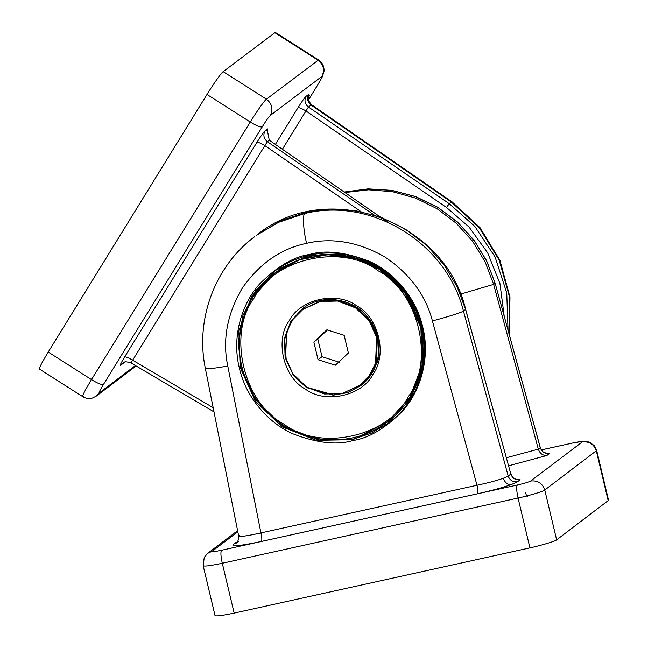 <?xml version="1.0" encoding="UTF-8"?>
<svg xmlns="http://www.w3.org/2000/svg" width="648" height="648" viewBox="0 0 648 648"><rect width="100%" height="100%" fill="white"/><g stroke="black" fill="none" stroke-linecap="round" stroke-linejoin="round"><path stroke-width="0.97" d="M302.446 308.675L291.179 321.149L284.683 339.09L286.222 359.867M307.031 387.358L333.469 394.883L347.968 392.372L360.701 385.641M285.776 427.931L319.942 441.815M206.987 94.462L250.241 122.018C256.106 112.347 265.008 99.8 266.425 99.201L318.541 59.956L275.287 32.4L223.171 71.645C221.754 72.244 212.852 84.791 206.987 94.462L48.227 352.05C41.116 363.812 38.37 369.417 39.982 368.866M388.039 222.337L269.26 140.195L267.227 129.657L267.673 128.928L266.855 130.426M509.198 334.409L509.441 296.695L499.211 260.18L479.342 227.788L451.405 202.095L311.056 105.033L308.432 107.025L305.961 110.986C301.863 108.491 299.206 107.414 297.983 107.746C301.814 101.639 304.511 97.832 306.075 96.333L308.699 94.341L309.428 95.467L308.416 98.018M269.26 140.195L267.332 141.661L264.862 145.622C260.763 143.127 258.106 142.05 256.883 142.382C260.715 136.274 263.412 132.467 264.975 130.969L267.673 128.928M360.968 211.588L264.862 145.622L131.001 362.848M213.16 407.697L132.613 360.183C128.523 357.688 125.858 356.611 124.643 356.943L256.883 142.382M123.209 363.317L120.512 365.359C119.669 365.683 121.046 362.88 124.643 356.943M376.618 363.998L379.615 355.493M309.226 254.543C325.118 249.723 345.125 251.975 369.263 261.29C392.153 271.31 415.951 296.217 422.812 327.305C430.815 359.721 419.28 392.98 402.06 411.545C384.928 428.603 368.534 438.267 352.877 440.535C336.992 445.354 316.994 443.102 292.872 433.804C269.965 423.792 246.151 398.876 239.29 367.781C231.304 335.445 242.773 302.227 259.921 283.67C277.085 266.522 293.52 256.819 309.226 254.543M388.638 423.039L371.515 433.107L353.751 438.98L318.719 439.911L282.982 426.222L255.288 399.492L240.829 367.035L238.27 342.055L242.903 315.625L255.353 291.009L274.274 271.455M215.371 615.114C214.431 616.613 220.693 615.94 234.155 613.105L529.926 547.868C541.007 545.519 555.701 541.112 556.648 539.849L608.561 500.329L596.687 450.49L544.774 490.01C543.826 491.265 529.133 495.68 518.052 498.029L222.28 563.258C208.818 566.093 202.557 566.765 203.496 565.275M493.646 284.423L538.326 449.161C539.93 453.56 542.789 455.666 546.904 455.471L508.623 465.791M344.955 192.537L368.599 189.807L392.413 191.678L415.538 198.069L437.117 208.753L456.338 223.301L472.53 241.202L485.117 261.824L493.638 284.391L460.461 294.143M516.472 479.69L520.166 479.779C515.597 480.314 512.487 478.402 510.818 474.053L465.637 309.388C444.974 220.182 326.074 177.9 256.64 235.184L278.616 222.313L304.941 213.451C371.798 196.968 446.699 243.097 463.458 311.072L508.194 476.037L510.818 474.053L465.58 309.469L457.18 286.91L444.139 265.024L426.538 245.219L405.041 228.906L380.822 217.185L355.388 210.6L330.278 209.093L306.763 212.074L281.2 220.579L256.64 235.184M506.42 457.747L538.318 449.145L540.311 447.614L495.153 283.298L486.478 260.496L473.648 239.695L457.124 221.681L437.53 207.117L415.603 196.563L392.145 190.399L368.048 188.868L344.201 192.019M359.762 385.358L370.073 374.99L376.342 362.653L377.411 336.871L370.178 320.639L356.327 307.282L338.467 300.437L320.946 300.899L303.256 309.056L292.945 319.432L286.675 331.76L285.606 357.542L292.839 373.774L306.69 387.139L324.551 393.984L342.071 393.514L359.762 385.358L369.279 375.589L375.548 363.253L376.618 337.47L369.384 321.246L355.533 307.881L337.673 301.036L320.153 301.498L302.462 309.655M344.169 335.308L326.892 329.8L313.834 341.998L318.055 359.705L335.332 365.221L348.389 353.014L344.169 335.308M327.451 329.978L317.804 338.993L322.024 356.708L339.301 362.216M322.024 356.708L318.055 359.705M317.804 338.993L313.834 341.998M304.544 307.201L302.252 308.829L290.782 321.449L284.496 338.094L285.112 357.51L293.35 375.249L306.545 387.601L333.145 395.175L347.725 392.615L360.507 385.795L371.968 373.167M373.037 374.22C362.216 396.001 325.061 404.198 305.467 389.124C283.581 377.768 274.622 340.192 289.186 320.801C300 299.02 337.163 290.822 356.756 305.897C378.643 317.253 387.593 354.821 373.037 374.22M408.305 396.689C435.116 360.976 418.632 291.794 378.335 270.888C342.257 243.138 273.837 258.228 253.919 298.331C227.108 334.036 243.591 403.218 283.889 424.124C319.966 451.883 388.387 436.793 408.305 396.689M252.858 297.286L275.027 272.865L299.749 259.67L327.953 254.704L355.647 258.52L379.412 269.374L404.943 293.261L420.868 327.572L422.067 365.132L409.901 397.337L387.723 421.751L360.636 435.731M388.282 421.33L410.451 396.916L422.626 364.711L421.419 327.151L405.502 292.839L379.971 268.952L356.206 258.106L328.512 254.283L300.308 259.249L275.586 272.444C303.005 253.028 332.708 249.229 364.711 261.055C388.897 271.277 406.247 288.498 416.769 312.709C428.134 342.095 426.036 370.154 410.468 396.9C404.579 406.426 397.184 414.566 388.282 421.33L387.723 421.751C358.32 444.658 314.369 445.962 282.771 424.918C258.852 408.775 244.652 386.483 240.173 358.028C237.403 336.158 241.623 315.916 252.841 297.302C258.73 287.777 266.126 279.628 275.027 272.865L275.586 272.444M309.428 95.467L308.529 97.354C309.461 97.694 305.702 98.107 311.672 104.79L311.056 105.033C307.484 102.036 306.698 98.472 308.699 94.341M308.489 99.857L317.747 84.831C321.303 78.951 322.68 76.148 321.87 76.424L270.297 115.466C268.709 116.996 266.02 120.803 262.205 126.87L103.445 384.466C99.889 390.347 98.512 393.15 99.322 392.874L135.424 365.545M275.376 144.423L297.983 107.746M306.075 96.333C304.074 100.456 304.86 104.02 308.432 107.025L449.275 203.707L474.83 226.419L495.088 256.956L506.736 292.896L508.048 330.237M311.672 104.79L452.101 201.909L449.275 203.707L446.464 207.433L305.961 110.986L282.374 149.259M504.217 316.297L499.94 283.516L487.677 252.858L469.031 226.986L446.464 207.433M264.975 130.969C262.975 135.092 263.76 138.656 267.332 141.661L374.018 214.893M213.994 411.885L130.92 362.888C126.692 361.722 124.602 361.479 124.643 362.143L122.391 363.293L120.512 365.359M223.171 71.645L266.425 99.201C272.055 103.664 273.343 109.083 270.297 115.466M274.744 32.602L317.998 60.159C323.627 64.622 324.923 70.049 321.87 76.424M83.236 396.422C81.616 396.973 84.37 391.368 91.481 379.606L250.241 122.018C256.389 125.753 260.375 127.373 262.205 126.87M48.227 352.05L91.481 379.606C97.629 383.349 101.615 384.969 103.445 384.466M318.541 59.956C322.51 62.71 324.332 66.525 324 71.418L322.299 76.853L317.747 84.831M136.145 365.966L96.503 395.977L99.322 392.874M309.517 255.231L276.364 269.924L274.136 271.561L251.529 296.428L238.82 330.699L240.181 367.521L255.385 401.29L282.139 426.862L316.354 440.34L352.828 439.684L386.006 424.983L388.233 423.346L410.84 398.48L423.549 364.208L422.188 327.386L406.985 293.617L380.23 268.045L346.016 254.567L309.541 255.223C345.4 246.848 385.665 262.707 406.968 293.633C436.647 333.542 427.761 394.988 388.201 423.371M511.28 484.574C502.565 487.62 491.297 490.698 477.463 493.8C478.135 492.731 477.981 489.888 476.993 485.263C487.774 482.954 496.554 480.622 503.334 478.256L508.194 476.037C509.863 480.395 512.973 482.298 517.533 481.772L511.28 484.574C507.546 484.745 504.897 482.639 503.334 478.256M227.772 366.031L260.933 532.915L476.993 485.263L432.41 320.898C425.76 295.107 409.803 273.731 384.548 256.762C358.077 241.842 332.092 237.362 306.593 243.324C280.94 248.646 259.508 263.582 242.303 288.133C227.108 314.021 222.264 339.989 227.772 366.031C211.953 368.801 204.614 369.425 205.764 367.91M306.593 243.324C303.296 230.291 302.397 214.018 304.941 213.451M237.824 531.814L212.139 551.262C211.661 552.007 214.796 551.675 221.527 550.257L517.298 485.02C524.281 483.416 528.736 482.08 530.655 481.01L582.228 441.976C582.706 441.231 579.571 441.563 572.84 442.981L541.38 449.923M545.908 453.341L549.601 453.43L546.904 455.471M477.463 493.8L261.411 541.445C241.032 545.754 231.636 546.758 233.231 544.474L237.484 541.72M520.166 479.779L517.533 481.772M525.569 492.496C526.233 495.242 526.832 496.579 527.375 496.514M432.41 320.898C445.208 317.674 462.275 312.271 463.458 311.072L465.637 309.388M239.047 535.402C237.824 537.249 245.114 536.414 260.933 532.915C261.93 537.54 262.084 540.383 261.411 541.445M493.655 284.464L495.096 283.379L487.191 262.156L474.911 241.55L458.347 222.912L438.113 207.562L415.319 196.522L391.384 190.326L367.748 188.908L344.218 192.035M549.601 453.43C545.041 453.965 541.922 452.053 540.262 447.703L495.153 283.298M237.257 542.028L235.856 542.481M238.804 541.129L233.231 544.474M608.221 500.815L596.346 450.968C593.973 444.196 589.267 441.191 582.228 441.976M556.648 539.849L544.774 490.01C542.4 483.23 537.694 480.233 530.655 481.01M529.926 547.868L518.052 498.029C516.529 490.998 516.278 486.664 517.298 485.02M234.155 613.105L222.28 563.258C220.757 556.227 220.506 551.894 221.527 550.257M572.84 442.981L541.347 449.882M215.039 615.6L203.164 565.761L204.25 557.329L207.716 553.303L212.139 551.262M302.252 308.829C322.38 292.702 355.266 298.218 369.895 320.104C385.001 340.403 380.481 371.466 360.507 385.795M509.393 335.113L509.968 297.132L499.932 260.375L480.119 227.764L452.101 201.909M96.503 395.977L92.332 398.058C88.841 398.925 85.633 398.455 82.693 396.625L39.439 369.068M317.868 84.702L308.497 99.905M254.826 236.561C214.998 266.012 195.072 319.391 205.351 368.396L238.65 535.977C238.456 540.319 237.63 542.7 236.18 543.113M546.062 453.381L547.204 453.26L545.681 453.033C543.996 451.923 543.583 453.786 540.311 447.614M516.618 479.731L517.768 479.609L516.237 479.382C514.553 478.273 514.148 480.136 510.875 473.963M596.687 450.49L594.313 445.694L589.445 442.122L584.051 441.199L573.026 442.9M207.716 553.303L237.597 530.68M309.533 255.231C296.557 258.131 284.772 263.566 274.169 271.536"/></g></svg>
